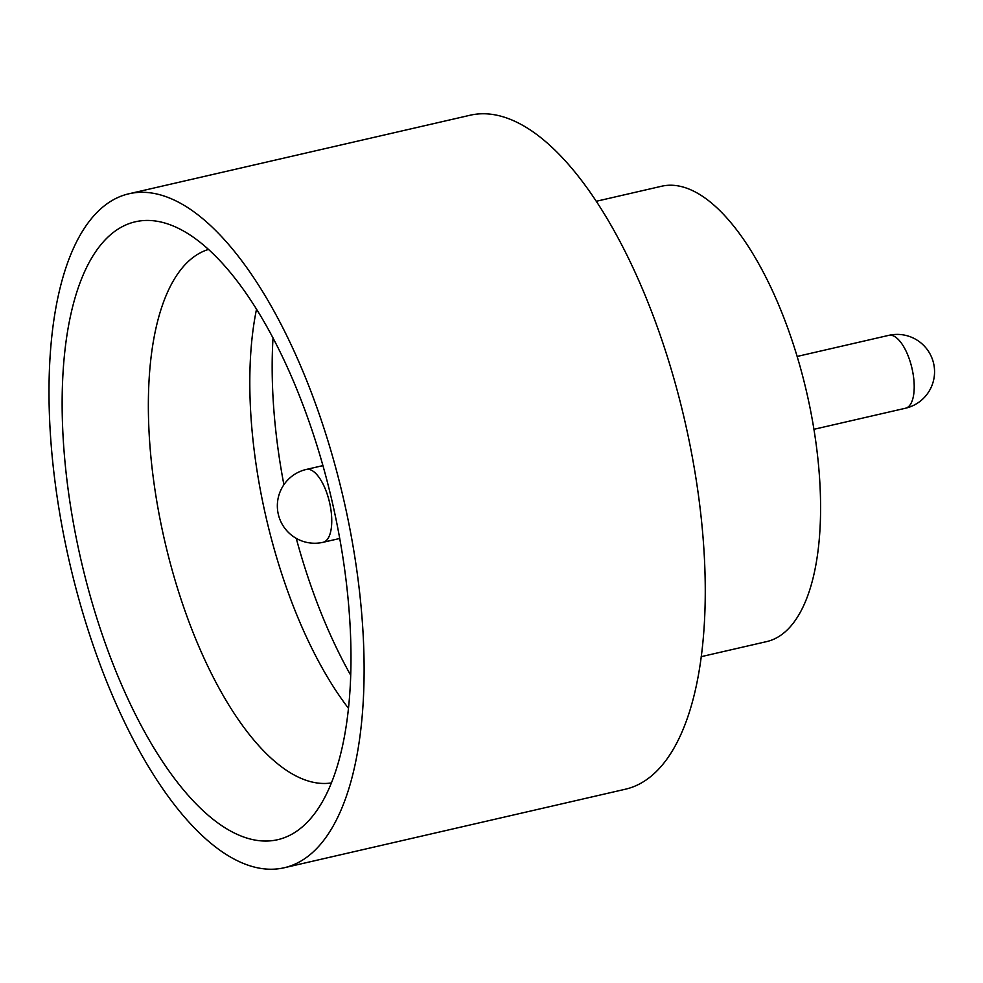 <?xml version="1.0" encoding="UTF-8"?>
<svg xmlns="http://www.w3.org/2000/svg" width="983" height="983" viewBox="0 0 983 983"><rect width="100%" height="100%" fill="white"/><g stroke="black" fill="none" stroke-linecap="round" stroke-linejoin="round"><path stroke-width="1.47" d="M220.425 824.762A317.017 128.945 77 0 1 64.386 455.19A317.017 128.945 77 0 1 170.133 224.775A317.017 128.945 77 0 1 192.693 236.768A317.017 128.945 77 0 1 337.464 526.458A317.017 128.945 77 0 1 307.593 821.886A317.017 128.945 77 0 1 220.425 824.762M208.531 249.424A273.852 111.386 -103 0 0 154.736 488.305A273.852 111.386 -103 0 0 285.107 769.406A273.852 111.386 -103 0 0 331.357 782.935M273.028 337.894A294.409 119.754 -103 0 0 283.903 484.717M296.252 538.365A294.409 119.754 -103 0 0 350.673 675.161M348.424 708.251A273.852 111.386 77 0 1 256.538 309.129M596.337 201.269L661.706 186.217A233.659 95.044 77 0 1 703.902 197.227A233.659 95.044 77 0 1 815.62 440.409A233.659 95.044 77 0 1 766.543 641.629L701.186 656.669M128.982 193.762L470.132 115.232A345.819 140.655 77 0 1 532.589 131.525A345.819 140.655 77 0 1 697.918 491.426A345.819 140.655 77 0 1 625.299 789.238L284.148 867.768A345.819 140.655 77 0 1 221.679 851.475A345.819 140.655 77 0 1 56.35 491.574A345.819 140.655 77 0 1 128.982 193.762A345.819 140.655 77 0 1 191.439 210.067A345.819 140.655 77 0 1 356.768 569.968A345.819 140.655 77 0 1 284.148 867.768M322.952 465.61L306.34 469.432A37.391 15.212 77 0 1 313.098 471.201A37.391 15.212 77 0 1 331.676 517.574A37.391 15.212 77 0 1 323.112 542.297L339.725 538.475M813.936 429.301L905.564 408.215A37.391 15.212 -103 0 0 914.129 383.481A37.391 15.212 -103 0 0 895.55 337.108A37.391 15.212 -103 0 0 888.792 335.35L797.164 356.436M306.34 469.432A37.391 37.391 0 0 0 293.487 536.632A37.391 37.391 0 0 0 323.112 542.297M905.564 408.215A37.391 37.391 0 0 0 918.417 341.015A37.391 37.391 0 0 0 888.792 335.35"/></g></svg>
